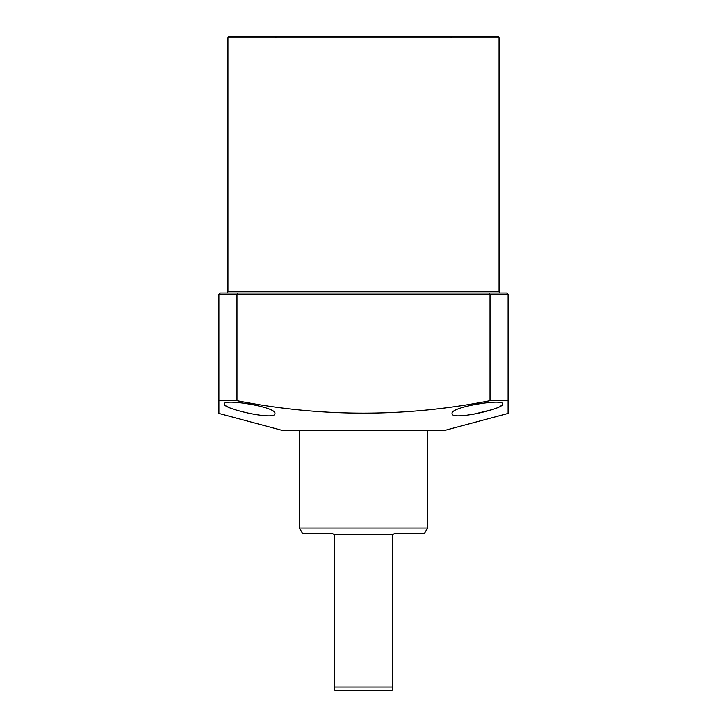 <?xml version="1.0" encoding="UTF-8"?>
<svg xmlns="http://www.w3.org/2000/svg" width="727" height="727" viewBox="0 0 727 727"><rect width="100%" height="100%" fill="white"/><g stroke="black" fill="none" stroke-linecap="round" stroke-linejoin="round"><path stroke-width="1.09" d="M499.058 291.563L499.058 37.795A1.445 1.445 0 0 0 497.613 36.35L229.387 36.35A1.445 1.445 0 0 0 227.942 37.795L227.942 291.563L499.058 291.563A1.445 1.445 0 0 0 500.503 293.008L493.633 293.008M233.367 293.008L226.497 293.008A1.445 1.445 0 0 0 227.942 291.563M502.675 403.985C504.52 408.774 450.976 420.924 452.067 413.518C449.995 407.02 503.82 398.323 502.675 403.985M274.933 413.518C276.115 420.933 222.417 408.765 224.325 403.985C223.171 398.323 277.023 407.02 274.933 413.518M508.1 400.686L490.025 400.686L490.025 294.453L236.975 294.453L236.975 400.686L218.9 400.686L218.9 294.453L220.354 293.008L506.646 293.008L508.1 294.453L508.1 413.427L444.833 430.375L282.167 430.375L218.9 413.427L218.9 400.686L218.9 413.427M236.975 400.686C321.18 417.298 405.53 417.298 490.025 400.686M461.1 293.008L265.9 293.008M226.251 406.002L228.551 407.184M455.075 415.462L456.411 415.653M472.841 414.399L491.543 409.783M500.758 405.993L502.175 404.93M508.1 294.453L490.025 294.453L489.425 293.008M218.9 294.453L236.975 294.453L237.575 293.008M392.416 687.033L392.416 536.29L393.271 534.236L333.729 534.236L334.584 536.29L334.584 687.033L392.416 687.033L392.416 689.923L391.699 690.65L335.301 690.65L334.584 689.923L334.584 687.033M427.667 430.375L427.667 527.975L299.333 527.975L302.468 533.4L331.685 533.4L333.729 534.236M395.315 533.4L393.271 534.236L395.315 533.4L424.532 533.4L427.667 527.975M499.058 37.795L227.942 37.795M299.333 430.375L299.333 527.975M451.585 37.304L450.231 36.35M275.415 37.304L276.769 36.35"/></g></svg>
